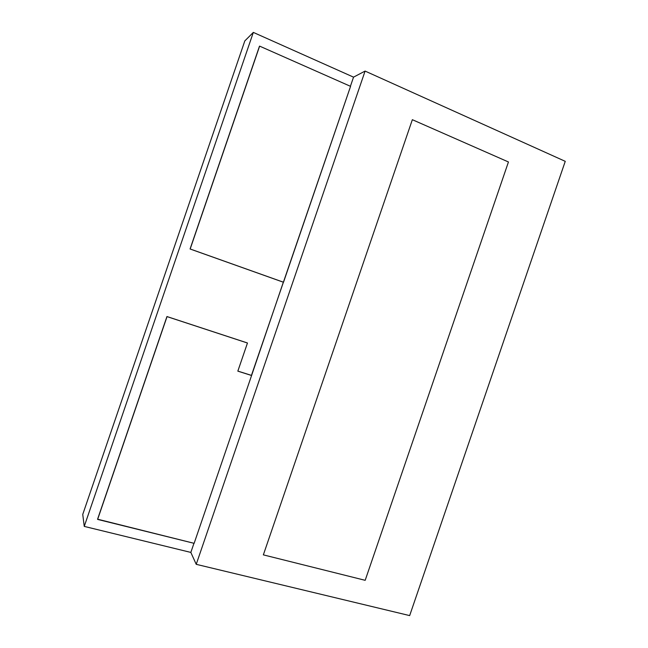 <?xml version="1.0" encoding="UTF-8"?>
<svg xmlns="http://www.w3.org/2000/svg" width="648" height="648" viewBox="0 0 648 648"><rect width="100%" height="100%" fill="white"/><g stroke="black" fill="none" stroke-linecap="round" stroke-linejoin="round"><path stroke-width="0.97" d="M353.541 77.144L253.328 32.4L244.814 40.913L253.328 32.4L84.248 526.403L82.75 514.415L244.814 40.913L82.75 514.415L84.248 526.403L190.836 552.42L84.248 526.403L253.328 32.4L353.541 77.144L365.091 71.078L353.541 77.144L350.406 86.289L353.541 77.144M565.25 161.336L365.091 71.078L196.231 564.327L190.836 552.42L193.963 543.283L190.836 552.42L196.231 564.327L409.666 615.6L565.25 161.336L409.666 615.6L196.231 564.327L365.091 71.078L565.25 161.336M251.44 375.394L350.568 86.354L259.621 46.121L190.075 248.986L259.459 46.267L190.075 248.986L283.516 282.236L190.075 248.986L283.338 282.204L251.586 375.492L237.848 371.093L251.44 375.394M263.355 554.866L365.18 580.316L508.445 161.976L412.355 119.694L263.355 554.866L412.355 119.694L508.445 161.976L365.18 580.316L263.355 554.866L412.355 119.694L508.445 161.976L365.18 580.316L263.355 554.866L412.355 119.694L508.445 161.976L365.18 580.316L263.355 554.866M283.516 282.236L350.568 86.354L259.621 46.121L190.18 248.994L283.516 282.236M194.133 543.332L251.586 375.492L237.832 371.142L247.463 343.019L166.949 316.548L247.317 342.938L166.949 316.548L97.589 519.202L166.949 316.548L97.589 519.202L194.133 543.332L251.586 375.492L237.832 371.142L247.463 343.019L167.038 316.613L97.629 519.413L194.133 543.332"/></g></svg>
